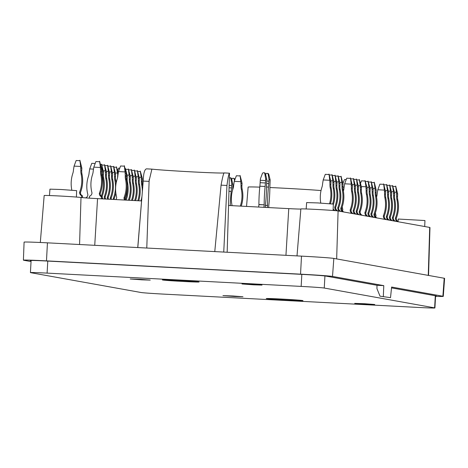 <?xml version="1.0" encoding="UTF-8"?>
<svg xmlns="http://www.w3.org/2000/svg" width="468" height="468" viewBox="0 0 468 468"><rect width="100%" height="100%" fill="white"/><g stroke="black" fill="none" stroke-linecap="round" stroke-linejoin="round"><path stroke-width="0.7" d="M287.685 300.158A18.387 0.386 -176.8 0 0 302.971 300.637A18.387 0.386 -176.8 0 0 284.638 299.222A18.387 0.386 -176.8 0 0 266.257 298.584A18.387 0.386 -176.8 0 0 287.685 300.158M183.795 281.496A18.387 0.386 -176.8 0 0 199.081 281.97A18.387 0.386 -176.8 0 0 180.742 280.56A18.387 0.386 -176.8 0 0 162.361 279.917A18.387 0.386 -176.8 0 0 183.795 281.496M324.254 288.042L434.626 307.868A20.06 0.421 3.2 0 1 434.912 307.956A20.06 0.421 3.2 0 1 418.234 307.441L164.174 294.144A20.06 0.421 3.2 0 1 141.079 292.512L30.707 272.68A20.06 0.421 3.2 0 1 30.426 272.598A20.06 0.421 3.2 0 1 47.098 273.113L301.158 286.404A20.06 0.421 3.2 0 1 324.254 288.042L324.932 275.956M366.385 304.241L354.697 303.381L364.724 303.732L374.728 304.498L366.385 304.241M141.909 279.835L130.221 278.975L140.248 279.326L150.246 280.098L141.909 279.835M234.632 296.496L222.944 295.636L232.965 295.987L242.968 296.753L234.632 296.496M253.679 284.831L241.991 283.971L252.018 284.322L262.016 285.088L253.679 284.831M306.166 208.98L306.634 202.58L317.754 202.925L333.339 204.077L333.093 210.483M49.473 195.548L49.947 189.154L61.062 189.499L76.647 190.646L76.401 197.051M398.052 221.563L398.239 219.042L424.944 220.533L424.71 226.53M390.517 297.654L380.034 296.191L390.517 297.654L391.611 287.042L442.886 296.25A27.77 0.579 3.2 0 1 443.278 296.373A27.77 0.579 3.2 0 1 435.562 296.343M297.004 255.897L300.86 208.956A18.779 0.392 3.2 0 1 318.053 209.524A18.779 0.392 3.2 0 1 338.101 210.969L429.706 227.43A18.779 0.392 3.2 0 1 429.969 227.506L428.548 275.436M40.312 242.488L44.173 195.525A18.779 0.392 3.2 0 1 60.43 196.045A18.779 0.392 3.2 0 1 81.005 197.478L79.566 244.518M141.576 200.93L97.555 198.625A14.648 0.304 3.2 0 1 81.005 197.478M149.128 180.794L151.895 169.129A37.341 0.784 -176.8 0 0 193.114 171.937A37.341 0.784 -176.8 0 0 224.154 172.908L229.495 173.189A42.699 0.895 -176.8 0 0 229.507 173.189C228.805 173.675 227.957 177.764 226.957 185.463L223.745 252.059M137.808 247.566L143.214 181.081C143.46 173.347 144.565 169.27 146.542 168.849L151.708 169.124M151.796 169.124L146.542 168.849M228.554 205.481L288.762 208.629L285.942 255.317M300.854 209.038A14.648 0.304 3.2 0 1 288.762 208.629M442.886 296.25L444.202 278.249L333.836 258.418A28.08 0.591 -176.8 0 0 301.497 256.131L47.438 242.839A28.08 0.591 3.2 0 0 24.09 242.114L23.4 260.149A27.77 0.579 3.2 0 1 46.484 260.869L47.438 242.839M30.56 260.471L30.549 260.618A20.844 0.439 3.2 0 1 30.256 260.53A20.844 0.439 3.2 0 1 47.584 261.068L301.644 274.359A20.844 0.439 -176.8 0 1 325.646 276.056L376.974 285.281L383.789 285.638L332.514 276.424A27.77 0.579 -176.8 0 0 300.544 274.16L46.484 260.869M31.04 261.571L23.792 260.272A27.77 0.579 3.2 0 1 23.4 260.149M444.202 278.249A28.08 0.591 3.2 0 1 444.6 278.366L443.278 296.373M383.789 285.638L383.327 296.361M321.03 190.54A42.699 0.895 -176.8 0 0 269.884 187.533M259.769 187.13A42.699 0.895 -176.8 0 0 248.139 187.095A42.699 0.895 -176.8 0 0 248.139 187.101M146.776 248.034L149.111 181.385L143.214 181.081M149.175 179.484L149.111 181.385M226.957 185.463L221.066 185.152C222.487 177.489 223.517 173.406 224.154 172.908M221.066 185.152L214.777 251.591M376.974 285.281L376.945 288.639L380.034 296.191M391.523 287.89L436.129 295.905A20.844 0.439 3.2 0 1 436.422 295.998A20.844 0.439 3.2 0 1 435.573 296.074M30.549 260.618L31.087 260.717M232.087 205.663A31.73 31.268 100.2 0 1 232.988 188.739A13.373 13.18 100.2 0 0 233.655 185.234L234.263 181.356L240.844 181.701L241.026 185.62A13.373 13.18 100.2 0 0 241.295 189.171A31.73 31.268 100.2 0 1 240.3 206.095M241.16 183.216L242.05 183.38L241.74 181.865L240.078 175.482L240.844 181.701M242.05 183.38L241.915 185.778A13.373 13.18 -79.8 0 0 242.19 189.335A31.73 31.268 -79.8 0 1 241.231 206.142M239.909 175.939L236.358 175.752L234.263 181.356M342.915 183.509L344.255 179.923L344.939 179.466L346.203 179.607M344.062 187.118L342.892 187.06M366.97 216.157L366.97 216.076A3.475 3.428 100.2 0 1 364.917 212.7L365.818 212.718A31.73 31.268 -79.8 0 0 367.31 194.419A13.373 13.18 -79.8 0 1 367.041 190.868L366.146 190.704A13.373 13.18 100.2 0 0 366.415 194.261A31.73 31.268 100.2 0 1 364.923 212.554M361.29 186.545L365.97 186.791L366.146 190.704M367.86 216.315L366.97 216.076M366.28 188.306L367.175 188.464L366.865 186.948L365.034 180.543L365.97 186.791M367.175 188.464L367.041 190.868M364.917 212.7L365.818 212.718M365.812 212.864A3.475 3.428 -79.8 0 0 367.866 216.234M365.034 181.022L361.477 180.841L360.535 183.374M369.983 216.696L369.989 216.62A3.475 3.428 100.2 0 1 367.93 213.244L368.837 213.256A31.73 31.268 -79.8 0 0 370.328 194.963A13.373 13.18 -79.8 0 1 370.053 191.412L369.164 191.248A13.373 13.18 100.2 0 0 369.433 194.805A31.73 31.268 100.2 0 1 367.942 213.098M366.918 187.223L368.983 187.335L369.164 191.248M370.878 216.859L369.989 216.62M369.299 188.85L370.188 189.008L369.878 187.492L368.053 181.087L368.983 187.335M370.188 189.008L370.053 191.412M367.93 213.244L368.837 213.256M368.825 213.402A3.475 3.428 -79.8 0 0 370.884 216.778M373.002 217.24L373.002 217.158A3.475 3.428 100.2 0 1 370.948 213.788L371.849 213.8A31.73 31.268 -79.8 0 0 373.341 195.507A13.373 13.18 -79.8 0 1 373.072 191.95L372.177 191.792A13.373 13.18 100.2 0 0 372.452 195.343A31.73 31.268 100.2 0 1 370.954 213.636M369.936 187.767L372.001 187.873L372.177 191.792M373.891 217.404L373.002 217.158M372.312 189.388L373.207 189.552L371.235 181.654L372.001 187.873M373.207 189.552L373.072 191.95M370.948 213.788L371.849 213.8M371.844 213.946A3.475 3.428 -79.8 0 0 373.897 217.322M376.015 217.784L376.02 217.702A3.475 3.428 100.2 0 1 373.967 214.326L374.868 214.338A31.73 31.268 -79.8 0 0 376.36 196.045A13.373 13.18 -79.8 0 1 376.091 192.494L375.196 192.33A13.373 13.18 100.2 0 0 375.465 195.887A31.73 31.268 100.2 0 1 373.973 214.18M372.949 188.306L375.02 188.417L375.196 192.33M376.91 217.942L376.02 217.702M375.33 189.932L376.225 190.09L374.248 182.198L375.02 188.417M376.225 190.09L376.091 192.494M373.967 214.326L374.868 214.338M374.856 214.49A3.475 3.428 -79.8 0 0 376.915 217.86M385.398 219.469L385.404 219.387A3.475 3.428 100.2 0 1 383.35 216.011L384.251 216.029A31.73 31.268 -79.8 0 0 385.743 197.73A13.373 13.18 -79.8 0 1 385.474 194.179L384.579 194.021A13.373 13.18 100.2 0 0 384.848 197.572A31.73 31.268 100.2 0 1 383.356 215.865M376.559 197.081A13.373 13.18 100.2 0 0 377.208 193.635L377.822 189.756L384.404 190.102L384.579 194.021M375.658 216.918A3.475 3.428 100.2 0 0 375.98 215.631L375.985 215.479A31.73 31.268 100.2 0 1 375.406 212.852M386.293 219.627L385.404 219.387M384.714 191.617L385.609 191.781L383.631 183.883L384.404 190.102M385.609 191.781L385.474 194.179M383.35 216.011L384.251 216.029M384.24 216.175A3.475 3.428 -79.8 0 0 386.299 219.55M383.462 184.334L379.911 184.152L377.822 189.756M388.417 220.013L388.422 219.931A3.475 3.428 100.2 0 1 386.363 216.555L387.264 216.567A31.73 31.268 -79.8 0 0 388.762 198.274A13.373 13.18 -79.8 0 1 388.487 194.723L387.598 194.559A13.373 13.18 100.2 0 0 387.867 198.116A31.73 31.268 100.2 0 1 386.375 216.409M385.351 190.534L387.416 190.646L387.598 194.559M389.312 220.171L388.422 219.931M387.726 192.161L388.621 192.319L386.65 184.427L387.416 190.646M388.621 192.319L388.487 194.723M386.363 216.555L387.264 216.567M387.258 216.719A3.475 3.428 -79.8 0 0 389.312 220.089M391.435 220.551L391.435 220.469A3.475 3.428 100.2 0 1 389.382 217.099L390.283 217.111A31.73 31.268 -79.8 0 0 391.774 198.818A13.373 13.18 -79.8 0 1 391.505 195.261L390.61 195.103A13.373 13.18 100.2 0 0 390.879 198.654A31.73 31.268 100.2 0 1 389.388 216.947M388.37 191.079L390.435 191.184L390.61 195.103M392.324 220.715L391.435 220.469M390.745 192.699L391.64 192.863L391.33 191.348L389.663 184.965L390.435 191.184M391.64 192.863L391.505 195.261M389.382 217.099L390.283 217.111M390.277 217.257A3.475 3.428 -79.8 0 0 392.33 220.633M394.448 221.095L394.454 221.013A3.475 3.428 100.2 0 1 392.4 217.638L393.301 217.655A31.73 31.268 -79.8 0 0 394.793 199.356A13.373 13.18 -79.8 0 1 394.518 195.805L393.629 195.642A13.373 13.18 100.2 0 0 393.898 199.198A31.73 31.268 100.2 0 1 392.406 217.491M391.383 191.617L393.448 191.728L393.629 195.642M395.343 221.253L394.454 221.013M393.763 193.243L394.653 193.401L394.343 191.886L392.517 185.48L393.448 191.728M394.653 193.401L394.518 195.805M392.4 217.638L393.301 217.655M393.29 217.801A3.475 3.428 -79.8 0 0 395.349 221.171M397.467 221.633L397.472 221.557A3.475 3.428 100.2 0 1 395.413 218.182L396.314 218.193A31.73 31.268 -79.8 0 0 397.806 199.9A13.373 13.18 -79.8 0 1 397.537 196.349L396.642 196.186A13.373 13.18 100.2 0 0 396.917 199.742A31.73 31.268 100.2 0 1 395.425 218.035M394.401 192.161L396.466 192.272L396.642 196.186M398.362 221.797L397.472 221.557M396.776 193.787L397.671 193.945L395.7 186.053L396.466 192.272M397.671 193.945L397.537 196.349M395.413 218.182L396.314 218.193M396.308 218.34A3.475 3.428 -79.8 0 0 398.362 221.715M231.97 205.101A31.73 5.347 -87 0 1 231.923 205.657M232.643 189.85A13.373 2.252 -87 0 1 232.719 188.118L232.871 184.211L231.42 178.349L230.788 177.817M229.074 187.767L231.467 187.89L231.754 184.006L232.871 184.211M231.467 187.89A13.373 2.252 -87 0 1 231.192 191.406L228.975 191.289M230.297 205.569A31.73 5.347 -87 0 1 231.192 191.406M229.379 177.67L230.818 178.244L231.754 184.006M231.601 185.492L229.15 185.363M231.678 179.402L232.614 178.267L233.661 178.331L234.164 178.846L234.48 180.777M234.924 179.583L234.14 178.419M233.585 186.018L232.836 185.983M139.131 177.226L141.196 177.337L141.377 181.251A13.373 13.18 100.2 0 0 141.646 184.807A31.73 31.268 100.2 0 1 142.336 191.664M141.939 196.49A31.73 31.268 100.2 0 1 140.921 200.895M141.511 178.852L142.401 179.01L142.091 177.495L140.265 171.089L141.196 177.337M142.401 179.01L142.266 181.414A13.373 13.18 -79.8 0 0 142.541 184.965A31.73 31.268 -79.8 0 1 142.787 186.258M136.118 176.688L138.183 176.793L138.358 180.712A13.373 13.18 100.2 0 0 138.627 184.263A31.73 31.268 100.2 0 1 137.785 200.731M138.493 178.308L139.388 178.472L137.411 170.574L138.183 176.793M139.388 178.472L139.253 180.87A13.373 13.18 -79.8 0 0 139.522 184.421A31.73 31.268 -79.8 0 1 138.715 200.778M133.099 176.143L135.164 176.249L135.34 180.168A13.373 13.18 100.2 0 0 135.615 183.719A31.73 31.268 100.2 0 1 134.644 200.567M135.474 177.764L136.369 177.928L134.398 170.03L135.164 176.249M136.369 177.928L136.235 180.326A13.373 13.18 -79.8 0 0 136.51 183.883A31.73 31.268 -79.8 0 1 135.574 200.614M130.081 175.599L132.151 175.711L132.327 179.624A13.373 13.18 100.2 0 0 132.596 183.181A31.73 31.268 100.2 0 1 131.502 200.403M132.462 177.226L133.357 177.384L131.379 169.492L132.151 175.711M133.357 177.384L133.222 179.788A13.373 13.18 -79.8 0 0 133.491 183.339A31.73 31.268 -79.8 0 1 132.432 200.45M127.068 175.061L129.133 175.167L129.308 179.086A13.373 13.18 100.2 0 0 129.583 182.637A31.73 31.268 100.2 0 1 128.349 200.24M129.443 176.682L130.338 176.845L130.028 175.33L128.367 168.948L129.133 175.167M130.338 176.845L130.203 179.244A13.373 13.18 -79.8 0 0 130.473 182.801A31.73 31.268 -79.8 0 1 129.285 200.286M127.115 185.702A31.73 31.268 100.2 0 1 125.301 199.783M126.284 178.77A13.373 13.18 100.2 0 1 126.296 178.542L126.208 175.067M126.43 176.143L127.319 176.301L125.559 168.93L125.348 168.41L125.178 168.86M127.319 176.301L127.185 178.706A13.373 13.18 -79.8 0 0 127.46 182.257A31.73 31.268 -79.8 0 1 126.132 200.123M119.767 168.193L118.609 168.135L117.667 170.668M101.281 198.824L101.398 196.776A3.475 3.428 100.2 0 1 99.345 193.401L100.246 193.413A31.73 31.268 -79.8 0 0 101.737 175.12A13.373 13.18 -79.8 0 1 101.468 171.569L100.573 171.405A13.373 13.18 100.2 0 0 100.842 174.962A31.73 31.268 100.2 0 1 99.351 193.255M89.441 198.151L89.552 196.156A3.475 3.428 100.2 0 0 91.974 193.015L91.98 192.869A31.73 31.268 100.2 0 1 92.535 174.529A13.373 13.18 100.2 0 0 93.202 171.019L93.811 167.146L100.398 167.491L100.573 171.405M102.182 198.871L102.293 196.934L101.398 196.776M100.708 169.006L101.603 169.164L99.626 161.273L100.398 167.491M101.603 169.164L101.468 171.569M99.345 193.401L100.246 193.413M100.234 193.565A3.475 3.428 -79.8 0 0 102.293 196.934M99.456 161.723L95.905 161.536L93.811 167.146M81.555 197.543L81.654 195.741A3.475 3.428 100.2 0 1 79.595 192.371L80.502 192.383A31.73 31.268 -79.8 0 0 81.994 174.09A13.373 13.18 -79.8 0 1 81.719 170.533L80.829 170.375A13.373 13.18 100.2 0 0 81.099 173.926A31.73 31.268 100.2 0 1 79.607 192.219M71.838 190.16A31.73 31.268 100.2 0 1 72.792 173.493A13.373 13.18 100.2 0 0 73.453 169.989L74.067 166.111L80.648 166.456L80.829 170.375M82.45 197.631L82.549 195.905L81.654 195.741M80.958 167.971L81.853 168.135L79.882 160.237L80.648 166.456M81.853 168.135L81.719 170.533M79.595 192.371L80.502 192.383M80.49 192.529A3.475 3.428 -79.8 0 0 82.549 195.905M79.712 160.694L76.161 160.506L74.067 166.111M124.658 200.047A3.475 3.428 100.2 0 1 124.032 197.835L124.933 197.853A31.73 31.268 -79.8 0 0 126.424 179.554A13.373 13.18 -79.8 0 1 126.155 176.003L125.26 175.845A13.373 13.18 100.2 0 0 125.529 179.396A31.73 31.268 100.2 0 1 124.038 197.689M115.789 199.579A3.475 3.428 100.2 0 0 116.661 197.449L116.667 197.303A31.73 31.268 100.2 0 1 117.222 178.963A13.373 13.18 100.2 0 0 117.889 175.459L118.503 171.581L125.085 171.926L125.26 175.845M125.395 173.441L126.29 173.599L124.312 165.707L125.085 171.926M126.29 173.599L126.155 176.003M124.032 197.835L124.933 197.853M124.927 197.999A3.475 3.428 -79.8 0 0 125.471 200.088M124.149 166.158L120.592 165.976L118.503 171.581M85.58 197.888A3.475 3.428 100.2 0 0 87.867 194.793L87.873 194.647A31.73 31.268 100.2 0 1 88.429 176.301A13.373 13.18 100.2 0 0 89.096 172.797L89.71 168.925L93.307 169.112M95.179 163.49L91.798 163.314L89.71 168.925M101.269 196.244L102.17 196.273A31.73 31.268 -79.8 0 0 103.662 177.98A13.373 13.18 -79.8 0 1 103.393 174.429L102.498 174.266A13.373 13.18 100.2 0 0 102.773 177.822A31.73 31.268 100.2 0 1 101.275 196.115M101.538 170.311L102.322 170.352L102.498 174.266M102.632 171.867L103.527 172.025L101.556 164.133L102.322 170.352M103.527 172.025L103.393 174.429M101.293 196.267L102.17 196.273M102.164 196.425A3.475 3.428 -79.8 0 0 102.164 196.876M102.264 197.473A3.475 3.428 -79.8 0 0 103.013 198.912M104.914 199.011A3.475 3.428 100.2 0 1 104.288 196.806L105.189 196.817A31.73 31.268 -79.8 0 0 106.681 178.524A13.373 13.18 -79.8 0 1 106.412 174.968L105.516 174.81A13.373 13.18 100.2 0 0 105.786 178.361A31.73 31.268 100.2 0 1 104.294 196.659M103.27 170.785L105.341 170.89L105.516 174.81M105.651 172.405L106.54 172.569L106.23 171.054L104.569 164.672L105.341 170.89M106.54 172.569L106.412 174.968M104.288 196.806L105.189 196.817M105.177 196.964A3.475 3.428 -79.8 0 0 105.727 199.052M107.687 199.157A3.475 3.428 100.2 0 1 107.301 197.344L108.202 197.361A31.73 31.268 -79.8 0 0 109.693 179.063A13.373 13.18 -79.8 0 1 109.424 175.512L108.529 175.354A13.373 13.18 100.2 0 0 108.804 178.905A31.73 31.268 100.2 0 1 107.312 197.198M106.289 171.329L108.354 171.434L108.529 175.354M108.664 172.949L109.559 173.113L109.249 171.598L107.587 165.216L108.354 171.434M109.559 173.113L109.424 175.512M107.301 197.344L108.202 197.361M108.196 197.508A3.475 3.428 -79.8 0 0 108.523 199.198M110.53 199.304A3.475 3.428 100.2 0 1 110.319 197.888L111.22 197.9A31.73 31.268 -79.8 0 0 112.712 179.607A13.373 13.18 -79.8 0 1 112.443 176.056L111.548 175.892A13.373 13.18 100.2 0 0 111.817 179.449A31.73 31.268 100.2 0 1 110.325 197.742M109.301 171.867L111.372 171.978L111.548 175.892M111.682 173.493L112.577 173.651L110.6 165.76L111.372 171.978M112.577 173.651L112.443 176.056M110.319 197.888L111.22 197.9M111.214 198.052A3.475 3.428 -79.8 0 0 111.384 199.35M113.426 199.456A3.475 3.428 100.2 0 1 113.332 198.432L114.239 198.444A31.73 31.268 -79.8 0 0 115.83 192.939M112.32 172.411L114.385 172.516L114.566 176.436A13.373 13.18 100.2 0 0 114.835 179.987A31.73 31.268 100.2 0 1 113.344 198.28M114.701 174.032L115.59 174.195L115.28 172.68L113.619 166.298L114.385 172.516M115.59 174.195L115.456 176.594A13.373 13.18 -79.8 0 0 115.731 180.151A31.73 31.268 -79.8 0 1 116.187 182.918M113.332 198.432L114.239 198.444M114.227 198.59A3.475 3.428 -79.8 0 0 114.297 199.503M117.562 177.764A13.373 13.18 100.2 0 1 117.579 176.974L117.714 174.576L116.473 166.813L118.152 172.651M115.339 172.949L117.404 173.061M268.755 207.581A3.475 0.585 -87 0 1 268.772 205.791L268.784 205.639A31.73 5.347 -87 0 0 269.884 187.335A13.373 2.252 -87 0 1 270.007 183.795L270.153 179.887L268.702 174.026L268.076 173.493M266.637 183.456L268.755 183.567L269.036 179.683L270.153 179.887M268.755 183.567A13.373 2.252 -87 0 1 268.474 187.083L266.532 186.984M265.409 205.452L267.532 205.417A31.73 5.347 -87 0 1 268.474 187.083M267.52 205.563A3.475 0.585 -87 0 1 267.31 207.505M265.613 174.476L266.549 173.347L267.597 173.406L268.1 173.921L269.036 179.683M268.889 181.169L266.772 181.057M267.532 205.417L265.414 205.306M265.432 207.412A3.475 0.585 -87 0 1 265.42 205.189L265.432 205.037A31.73 5.347 -87 0 0 266.538 186.738A13.373 2.252 -87 0 1 266.655 183.193L266.801 179.285L265.35 173.423L264.724 172.891M265.403 182.965A13.373 2.252 -87 0 1 265.128 186.48L259.857 186.206A13.373 2.252 93 0 0 260.138 182.69L265.403 182.965L265.689 179.08L266.801 179.285M258.611 207.055A3.475 0.585 93 0 0 258.909 204.686L264.18 204.814A31.73 5.347 -87 0 1 265.128 186.48M264.174 204.961A3.475 0.585 -87 0 1 263.876 207.33M258.909 204.686L258.915 204.539A31.73 5.347 93 0 1 259.857 186.206M265.537 180.566L260.272 180.291L260.138 182.69M260.272 180.291L260.419 178.805L262.513 173.201L263.197 172.745L264.244 172.803L264.748 173.318L265.689 179.08M264.18 204.814L258.915 204.539M320.785 203.094A31.73 31.268 100.2 0 1 321.914 187.323A13.373 13.18 100.2 0 0 322.581 183.819L323.195 179.946L329.776 180.285L329.952 184.205A13.373 13.18 100.2 0 0 330.221 187.756A31.73 31.268 100.2 0 1 329.548 203.668M330.086 181.8L330.981 181.964L329.004 174.067L329.776 180.285M330.981 181.964L330.847 184.363A13.373 13.18 -79.8 0 0 331.116 187.92A31.73 31.268 -79.8 0 1 330.472 203.744M328.834 174.523L325.283 174.336L323.195 179.946M333.772 210.536L333.795 210.114A3.475 3.428 100.2 0 1 333.122 209.722M330.724 180.724L332.789 180.829L332.97 184.749A13.373 13.18 100.2 0 0 333.239 188.3A31.73 31.268 100.2 0 1 332.643 203.949M334.667 210.612L334.69 210.272L333.795 210.114M333.105 182.344L333.994 182.508L333.684 180.993L332.023 174.611L332.789 180.829M333.994 182.508L333.86 184.907A13.373 13.18 -79.8 0 0 334.134 188.458A31.73 31.268 -79.8 0 1 333.31 204.861M333.152 208.944A3.475 3.428 -79.8 0 0 334.69 210.272M336.802 210.805L336.808 210.659A3.475 3.428 100.2 0 1 334.755 207.283L335.655 207.295A31.73 31.268 -79.8 0 0 337.147 189.002A13.373 13.18 -79.8 0 1 336.878 185.451L335.983 185.287A13.373 13.18 100.2 0 0 336.252 188.844A31.73 31.268 100.2 0 1 334.76 207.137M333.743 181.262L335.808 181.373L335.983 185.287M337.697 210.91L336.808 210.659M336.118 182.889L337.013 183.046L335.035 175.155L335.808 181.373M337.013 183.046L336.878 185.451M334.755 207.283L335.655 207.295M335.65 207.447A3.475 3.428 -79.8 0 0 337.703 210.816M339.821 211.279L339.826 211.197A3.475 3.428 100.2 0 1 337.773 207.827L338.674 207.839A31.73 31.268 -79.8 0 0 340.166 189.546A13.373 13.18 -79.8 0 1 339.897 185.989L339.002 185.831A13.373 13.18 100.2 0 0 339.271 189.382A31.73 31.268 100.2 0 1 337.779 207.675M336.755 181.806L338.82 181.912L339.002 185.831M340.716 211.442L339.826 211.197M339.136 183.427L340.025 183.591L339.715 182.075L338.054 175.693L338.82 181.912M340.025 183.591L339.897 185.989M337.773 207.827L338.674 207.839M338.662 207.985A3.475 3.428 -79.8 0 0 340.722 211.361M342.839 211.823L342.845 211.741A3.475 3.428 100.2 0 1 340.786 208.365L341.687 208.377A31.73 31.268 -79.8 0 0 343.179 190.084A13.373 13.18 -79.8 0 1 342.909 186.533L342.014 186.369A13.373 13.18 100.2 0 0 342.289 189.926A31.73 31.268 100.2 0 1 340.798 208.219M339.774 182.344L341.839 182.456L342.014 186.369M343.734 211.981L342.845 211.741M342.149 183.971L343.044 184.129L341.073 176.237L341.839 182.456M343.044 184.129L342.909 186.533M340.786 208.365L341.687 208.377M341.681 208.529A3.475 3.428 -79.8 0 0 343.734 211.899M352.223 213.507L352.228 213.426A3.475 3.428 100.2 0 1 350.169 210.056L351.07 210.068A31.73 31.268 -79.8 0 0 352.568 191.775A13.373 13.18 -79.8 0 1 352.293 188.218L351.398 188.06A13.373 13.18 100.2 0 0 351.673 191.611A31.73 31.268 100.2 0 1 350.181 209.904M343.383 191.119A13.373 13.18 100.2 0 0 344.027 187.674L344.641 183.795L351.222 184.14L351.398 188.06M342.477 210.957A3.475 3.428 100.2 0 0 342.798 209.67L342.804 209.518A31.73 31.268 100.2 0 1 342.225 206.891M353.118 213.665L352.228 213.426M351.532 185.656L352.427 185.819L350.456 177.922L351.222 184.14M352.427 185.819L352.293 188.218M350.169 210.056L351.07 210.068M351.064 210.214A3.475 3.428 -79.8 0 0 353.118 213.589M350.286 178.378L346.735 178.191L344.641 183.795M355.235 214.051L355.241 213.97A3.475 3.428 100.2 0 1 353.188 210.594L354.089 210.606A31.73 31.268 -79.8 0 0 355.581 192.313A13.373 13.18 -79.8 0 1 355.311 188.762L354.416 188.598A13.373 13.18 100.2 0 0 354.685 192.155A31.73 31.268 100.2 0 1 353.194 210.448M352.17 184.573L354.241 184.684L354.416 188.598M356.13 214.209L355.241 213.97M354.551 186.2L355.446 186.358L353.469 178.466L354.241 184.684M355.446 186.358L355.311 188.762M353.188 210.594L354.089 210.606M354.083 210.758A3.475 3.428 -79.8 0 0 356.136 214.128M358.254 214.59L358.26 214.508A3.475 3.428 100.2 0 1 356.201 211.138L357.107 211.15A31.73 31.268 -79.8 0 0 358.599 192.857A13.373 13.18 -79.8 0 1 358.324 189.3L357.435 189.142A13.373 13.18 100.2 0 0 357.704 192.693A31.73 31.268 100.2 0 1 356.212 210.986M355.189 185.117L357.254 185.223L357.435 189.142M359.149 214.754L358.26 214.508M357.57 186.738L358.459 186.902L358.149 185.386L356.487 179.004L357.254 185.223M358.459 186.902L358.324 189.3M356.201 211.138L357.107 211.15M357.096 211.296A3.475 3.428 -79.8 0 0 359.155 214.672M361.273 215.134L361.273 215.052A3.475 3.428 100.2 0 1 359.219 211.676L360.12 211.694A31.73 31.268 -79.8 0 0 361.612 193.395A13.373 13.18 -79.8 0 1 361.343 189.844L360.448 189.686A13.373 13.18 100.2 0 0 360.723 193.237A31.73 31.268 100.2 0 1 359.225 211.53M358.207 185.661L360.272 185.767L360.448 189.686M362.162 215.292L361.273 215.052M360.582 187.282L361.477 187.44L361.167 185.925L359.342 179.519L360.272 185.767M361.477 187.44L361.343 189.844M359.219 211.676L360.12 211.694M360.114 211.84A3.475 3.428 -79.8 0 0 362.168 215.21M341.734 208.26A31.73 5.347 -87 0 1 341.675 208.851M435.304 295.758L434.626 307.868M301.831 274.365L301.158 286.404M47.777 261.074L47.098 273.113M429.706 227.43L428.267 275.383M97.555 198.625L94.741 245.314M338.101 210.969L336.662 258.927M300.544 274.16L301.497 256.131M332.514 276.424L333.836 258.418M241.295 189.171L242.19 189.335M241.915 185.778L241.026 185.62M343.067 189.476L343.799 189.517M366.415 194.261L367.31 194.419M365.496 181.432L368.047 181.566M369.433 194.805L370.328 194.963M368.509 181.976L371.065 182.111M372.452 195.343L373.341 195.507M371.528 182.514L374.078 182.649M375.465 195.887L376.36 196.045M384.848 197.572L385.743 197.73M383.93 184.743L386.48 184.878M387.867 198.116L388.762 198.274M386.942 185.287L389.499 185.422M390.879 198.654L391.774 198.818M389.961 185.831L392.512 185.96M393.898 199.198L394.793 199.356M392.98 186.369L395.53 186.504M396.917 199.742L397.806 199.9M230.818 178.244L231.42 178.349M234.164 178.846L234.772 178.951M232.701 188.382L233.093 188.405M137.709 171.434L140.26 171.569M141.646 184.807L142.541 184.965M142.266 181.414L141.377 181.251M134.69 170.896L137.247 171.025M138.627 184.263L139.522 184.421M139.253 180.87L138.358 180.712M131.678 170.352L134.228 170.487M135.615 183.719L136.51 183.883M136.235 180.326L135.34 180.168M128.659 169.808L131.21 169.942M132.596 183.181L133.491 183.339M133.222 179.788L132.327 179.624M125.64 169.27L128.197 169.404M129.583 182.637L130.473 182.801M130.203 179.244L129.308 179.086M126.863 182.151L127.46 182.257M127.185 178.706L126.296 178.542M100.842 174.962L101.737 175.12M81.099 173.926L81.994 174.09M125.529 179.396L126.424 179.554M100.521 164.537L101.386 164.584M102.773 177.822L103.662 177.98M101.848 164.993L104.399 165.128M105.786 178.361L106.681 178.524M104.867 165.537L107.418 165.666M108.804 178.905L109.693 179.063M107.88 166.076L110.43 166.21M111.817 179.449L112.712 179.607M110.898 166.62L113.449 166.754M114.835 179.987L115.731 180.151M115.456 176.594L114.566 176.436M113.911 167.164L116.468 167.292M268.1 173.921L268.702 174.026M264.748 173.318L265.35 173.423M330.221 187.756L331.116 187.92M330.847 184.363L329.952 184.205M329.302 174.933L331.853 175.061M333.239 188.3L334.134 188.458M333.86 184.907L332.97 184.749M332.315 175.471L334.872 175.605M336.252 188.844L337.147 189.002M335.334 176.015L337.884 176.149M339.271 189.382L340.166 189.546M338.352 176.559L340.903 176.688M342.289 189.926L343.179 190.084M351.673 191.611L352.568 191.775M350.748 178.782L353.305 178.916M354.685 192.155L355.581 192.313M353.767 179.326L356.318 179.46M357.704 192.693L358.599 192.857M356.78 179.87L359.336 179.999M360.723 193.237L361.612 193.395M31.104 260.454L30.426 272.598M435.591 295.811L434.912 307.956M141.868 197.361L137.744 247.56M224.16 172.908L229.507 173.189L227.161 252.24M248.139 187.095L246.548 206.423M230.87 177.828L230.309 177.729M234.222 178.431L233.661 178.331M268.158 173.505L267.597 173.406M264.806 172.903L264.244 172.803"/></g></svg>
